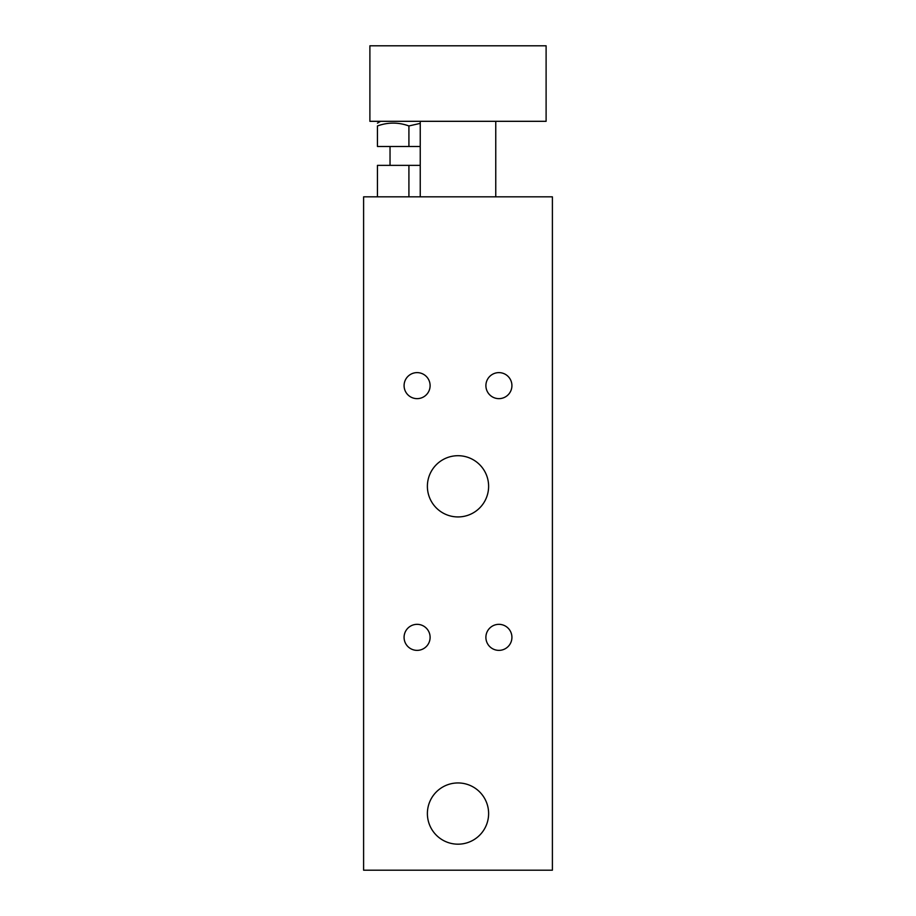 <?xml version="1.0" encoding="UTF-8"?>
<svg xmlns="http://www.w3.org/2000/svg" width="916" height="916" viewBox="0 0 916 916"><rect width="100%" height="100%" fill="white"/><g stroke="black" fill="none" stroke-linecap="round" stroke-linejoin="round"><path stroke-width="1.37" d="M420.238 165.372L377.449 165.372L377.449 196.837M408.914 196.837L408.914 165.372M363.606 196.837L552.394 196.837L552.394 870.2L363.606 870.2L363.606 196.837M488.617 813.557A30.617 30.617 0 0 1 442.691 840.075A30.617 30.617 0 0 1 442.691 787.05A30.617 30.617 0 0 1 488.617 813.557M488.617 486.316A30.617 30.617 0 0 1 442.691 512.834A30.617 30.617 0 0 1 442.691 459.809A30.617 30.617 0 0 1 488.617 486.316M511.918 385.625A13.007 13.007 0 0 1 492.396 396.891A13.007 13.007 0 0 1 492.396 374.369A13.007 13.007 0 0 1 511.918 385.625M430.108 637.353A13.007 13.007 0 0 1 410.586 648.62A13.007 13.007 0 0 1 410.586 626.086A13.007 13.007 0 0 1 430.108 637.353M430.108 385.625A13.007 13.007 0 0 1 410.586 396.891A13.007 13.007 0 0 1 410.586 374.369A13.007 13.007 0 0 1 430.108 385.625M511.918 637.353A13.007 13.007 0 0 1 492.396 648.62A13.007 13.007 0 0 1 492.396 626.086A13.007 13.007 0 0 1 511.918 637.353M495.762 121.313L495.762 196.837M369.892 121.313L369.892 45.8L546.108 45.8L546.108 121.313L369.892 121.313M420.238 123.374L408.914 125.95C398.426 122.16 387.937 122.16 377.449 125.95C377.449 122.16 377.449 122.16 377.449 125.95C377.449 122.16 377.449 122.16 377.449 125.95L377.449 146.491L420.238 146.491M408.914 125.95L408.914 146.491M420.238 121.313L420.238 196.837M380.598 121.313L377.449 123.133M390.033 146.491L390.033 165.372"/></g></svg>
